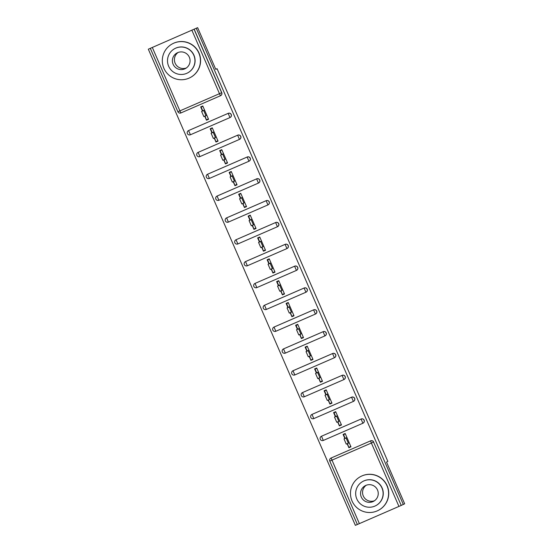 <?xml version="1.0" encoding="UTF-8"?>
<svg xmlns="http://www.w3.org/2000/svg" width="553" height="553" viewBox="0 0 553 553"><rect width="100%" height="100%" fill="white"/><g stroke="black" fill="none" stroke-linecap="round" stroke-linejoin="round"><path stroke-width="0.83" d="M148.328 49.203L197.635 27.65L148.328 49.203L355.365 525.35L357.356 524.486M202.453 110.966L200.684 106.909L202.785 105.996L208.564 119.296L206.469 120.208L205.045 116.082M203.698 110.51L205.951 115.688L203.85 116.6L201.603 111.416L204.548 110.061L202.751 110.807L200.995 106.777M211.944 132.803L210.181 128.745L212.276 127.833L218.062 141.126L215.96 142.038L214.536 137.911M214.032 131.87L212.248 132.644L210.493 128.607M221.442 154.64L219.672 150.575L221.774 149.669L227.553 162.962L225.458 163.875L224.034 159.748M223.523 153.699L221.739 154.481L219.983 150.444M230.933 176.469L229.17 172.412L231.265 171.499L237.043 184.799L234.949 185.704L233.525 181.584M232.177 176.006L234.431 181.19L232.336 182.096L230.083 176.919L233.027 175.557L231.23 176.31L229.481 172.273M240.424 198.306L238.661 194.248L240.755 193.336L246.541 206.628L244.44 207.541L243.016 203.414M242.511 197.366L240.728 198.147L238.972 194.11M249.921 220.135L248.152 216.078L250.253 215.165L256.032 228.465L253.938 229.377L252.514 225.251M252.009 219.202L250.219 219.976L248.463 215.946M259.412 241.972L257.65 237.914L259.744 237.002L265.53 250.295L263.428 251.207L262.004 247.08M261.5 241.039L259.716 241.813L257.961 237.776M268.91 263.809L267.14 259.744L269.242 258.832L275.021 272.131L272.926 273.044L271.502 268.917M270.154 263.346L272.408 268.523L270.306 269.435L268.06 264.258L271.005 262.896L269.207 263.643L267.452 259.613M278.401 285.638L276.638 281.581L278.733 280.668L284.512 293.968L282.417 294.873L280.993 290.747M280.489 284.705L278.698 285.479L276.949 281.442M287.892 307.475L286.129 303.417L288.224 302.505L294.009 315.798L291.908 316.71L290.484 312.583M289.979 306.535L288.196 307.316L286.44 303.279M297.39 329.305L295.62 325.247L297.721 324.334L303.5 337.634L301.406 338.547L299.982 334.42M298.634 328.841L300.887 334.026L298.786 334.938L296.539 329.754L299.484 328.392L297.687 329.146L295.931 325.116M306.88 351.141L305.118 347.084L307.212 346.171L312.998 359.464L310.897 360.376L309.473 356.25M308.968 350.208L307.185 350.982L305.429 346.945M316.371 372.971L314.609 368.913L316.71 368.001L322.489 381.3L320.394 382.213L318.963 378.086M318.459 372.038L316.675 372.812L314.92 368.782M325.869 394.807L324.106 390.75L326.201 389.837L331.98 403.137L329.885 404.043L328.461 399.916M327.957 393.874L326.166 394.648L324.417 390.612M335.36 416.644L333.597 412.579L335.692 411.674L341.478 424.967L339.376 425.879L337.952 421.752M337.448 415.704L335.664 416.485L333.908 412.448M197.635 27.65L215.774 69.36L217.059 68.676L215.725 69.256M217.059 68.676L387.826 461.402L386.533 462.087L404.672 503.797L401.229 505.414L373.558 442.068L401.229 505.414M206.753 120.008L208.536 119.227M216.244 141.838L218.027 141.063M225.735 163.674L227.525 162.9M235.232 185.504L237.016 184.73M244.723 207.34L246.514 206.566M254.221 229.177L256.004 228.396M263.712 251.007L265.495 250.233M273.203 272.843L274.993 272.069M282.701 294.673L284.484 293.899M292.191 316.51L293.982 315.735M301.689 338.346L303.473 337.565M311.18 360.176L312.963 359.402M320.671 382.012L322.461 381.231M330.169 403.842L331.952 403.068M339.66 425.679L341.45 424.904M401.132 505.47L357.362 524.493L329.795 461.091A2.288 2.288 62.1 0 1 330.977 458.078L370.648 440.824A2.288 2.288 62.1 0 1 373.662 442.013M344.858 438.474L343.088 434.416L345.19 433.504L350.968 446.803L348.874 447.716L347.45 443.589M346.945 437.541L345.155 438.315L343.399 434.285M349.157 447.515L350.941 446.734M196.294 28.362L403.324 504.502M347.139 443.72L348.874 447.716M194.193 29.274L221.76 92.676A2.288 2.288 62.1 0 1 220.737 95.607L220.64 95.662A2.288 2.288 62.1 0 1 220.481 95.738L180.907 112.936L220.481 95.738A2.288 2.288 0 0 0 220.64 95.662A2.288 2.288 62.1 0 0 221.663 92.724L221.76 92.676M398.941 506.43L371.374 443.029L329.795 461.091A2.288 2.288 0 0 1 330.825 458.154L330.922 458.098A2.288 2.288 62.1 0 1 331.081 458.022L370.648 440.824M188.677 130.522L188.573 130.57A2.288 2.288 62.1 0 0 188.421 130.646A2.288 2.288 0 0 0 187.391 133.584A2.288 2.288 62.1 0 1 188.421 130.646L188.518 130.598A2.288 2.288 62.1 0 1 188.677 130.522L228.244 113.324A2.288 2.288 62.1 0 1 231.258 114.506A2.288 2.288 62.1 0 1 230.228 117.443L230.131 117.499A2.288 2.288 62.1 0 1 229.972 117.575L190.405 134.773L229.972 117.575A2.288 2.288 0 0 0 230.131 117.499A2.288 2.288 62.1 0 0 231.161 114.561A2.288 2.288 -117.9 0 0 228.147 113.372L228.244 113.324M198.168 152.352L199.896 156.603A2.288 2.288 -117.9 0 1 196.889 155.414A2.288 2.288 62.1 0 1 197.912 152.483L198.009 152.428A2.288 2.288 62.1 0 1 198.168 152.352L237.742 135.153A2.288 2.288 62.1 0 1 240.749 136.342A2.288 2.288 62.1 0 1 239.726 139.28L239.622 139.328A2.288 2.288 62.1 0 1 239.47 139.404L199.896 156.603L239.463 139.404A2.288 2.288 0 0 0 239.622 139.328A2.288 2.288 62.1 0 0 240.652 136.397A2.288 2.288 -117.9 0 0 237.638 135.209L237.742 135.153M207.658 174.188L207.562 174.236A2.288 2.288 62.1 0 0 207.403 174.313A2.288 2.288 0 0 0 206.38 177.25A2.288 2.288 62.1 0 1 207.403 174.313L207.506 174.264A2.288 2.288 62.1 0 1 207.658 174.188L247.232 156.99A2.288 2.288 62.1 0 1 250.246 158.179A2.288 2.288 62.1 0 1 249.216 161.11L249.12 161.165A2.288 2.288 62.1 0 1 248.961 161.241L209.387 178.439L248.961 161.241A2.288 2.288 0 0 0 249.12 161.165A2.288 2.288 62.1 0 0 250.143 158.227A2.288 2.288 -117.9 0 0 247.136 157.038L247.232 156.99M217.156 196.018L217.059 196.073A2.288 2.288 62.1 0 0 216.9 196.149A2.288 2.288 0 0 0 215.87 199.087A2.288 2.288 62.1 0 1 216.9 196.149L216.997 196.094A2.288 2.288 62.1 0 1 217.156 196.018L256.723 178.819A2.288 2.288 62.1 0 1 259.737 180.008A2.288 2.288 62.1 0 1 258.707 182.946L258.61 182.995A2.288 2.288 62.1 0 1 258.451 183.071L218.884 200.269L258.451 183.071A2.288 2.288 0 0 0 258.61 182.995A2.288 2.288 62.1 0 0 259.64 180.064A2.288 2.288 -117.9 0 0 256.627 178.875L256.723 178.819M226.647 217.854L228.375 222.106A2.288 2.288 -117.9 0 1 225.368 220.917A2.288 2.288 62.1 0 1 226.391 217.986L226.488 217.93A2.288 2.288 62.1 0 1 226.647 217.854L266.221 200.656A2.288 2.288 62.1 0 1 269.228 201.845A2.288 2.288 62.1 0 1 268.205 204.776L268.108 204.831A2.288 2.288 62.1 0 1 267.949 204.907L228.375 222.106L267.949 204.907A2.288 2.288 0 0 0 268.108 204.831A2.288 2.288 62.1 0 0 269.131 201.893A2.288 2.288 -117.9 0 0 266.124 200.704L266.221 200.656M236.145 239.691L236.041 239.739A2.288 2.288 62.1 0 0 235.889 239.815A2.288 2.288 0 0 0 234.859 242.753A2.288 2.288 62.1 0 1 235.889 239.815L235.986 239.767A2.288 2.288 62.1 0 1 236.145 239.691L275.712 222.493A2.288 2.288 62.1 0 1 278.726 223.675A2.288 2.288 62.1 0 1 277.696 226.612L277.599 226.661A2.288 2.288 62.1 0 1 277.44 226.737L237.873 243.942L277.44 226.737A2.288 2.288 0 0 0 277.599 226.661A2.288 2.288 62.1 0 0 278.622 223.73A2.288 2.288 -117.9 0 0 275.615 222.541L275.712 222.493M245.636 261.521L245.539 261.576A2.288 2.288 62.1 0 0 245.38 261.652A2.288 2.288 0 0 0 244.35 264.583A2.288 2.288 62.1 0 1 245.38 261.652L245.477 261.597A2.288 2.288 62.1 0 1 245.636 261.521L285.21 244.322A2.288 2.288 62.1 0 1 288.217 245.511A2.288 2.288 62.1 0 1 287.194 248.449L287.09 248.497A2.288 2.288 62.1 0 1 286.938 248.574L247.364 265.772L286.938 248.574A2.288 2.288 0 0 0 287.09 248.497A2.288 2.288 62.1 0 0 288.12 245.56A2.288 2.288 -117.9 0 0 285.106 244.378L285.21 244.322M255.127 283.357L255.03 283.406A2.288 2.288 62.1 0 0 254.871 283.482A2.288 2.288 0 0 0 253.848 286.419A2.288 2.288 62.1 0 1 254.871 283.482L254.974 283.433A2.288 2.288 62.1 0 1 255.127 283.357L294.701 266.159A2.288 2.288 62.1 0 1 297.708 267.348A2.288 2.288 62.1 0 1 296.685 270.279L296.588 270.334A2.288 2.288 62.1 0 1 296.429 270.41L256.855 287.608L296.429 270.41A2.288 2.288 0 0 0 296.588 270.334A2.288 2.288 62.1 0 0 297.611 267.396A2.288 2.288 -117.9 0 0 294.604 266.207L294.701 266.159M264.624 305.187L264.528 305.242A2.288 2.288 62.1 0 0 264.369 305.318A2.288 2.288 0 0 0 263.339 308.256A2.288 2.288 62.1 0 1 264.369 305.318L264.465 305.263A2.288 2.288 62.1 0 1 264.624 305.187L304.191 287.989A2.288 2.288 62.1 0 1 307.205 289.178A2.288 2.288 62.1 0 1 306.175 292.115L306.079 292.164A2.288 2.288 62.1 0 1 305.92 292.24L266.352 309.438L305.92 292.24A2.288 2.288 0 0 0 306.079 292.164A2.288 2.288 62.1 0 0 307.109 289.233A2.288 2.288 -117.9 0 0 304.095 288.044L304.191 287.989M274.115 327.023L274.018 327.072A2.288 2.288 62.1 0 0 273.859 327.148A2.288 2.288 0 0 0 272.829 330.086A2.288 2.288 62.1 0 1 273.859 327.148L273.956 327.1A2.288 2.288 62.1 0 1 274.115 327.023L313.689 309.825A2.288 2.288 62.1 0 1 316.696 311.014A2.288 2.288 62.1 0 1 315.673 313.945L315.576 314A2.288 2.288 62.1 0 1 315.417 314.076L275.843 331.275L315.417 314.076A2.288 2.288 0 0 0 315.576 314A2.288 2.288 62.1 0 0 316.599 311.062A2.288 2.288 -117.9 0 0 313.592 309.874L313.689 309.825M283.613 348.86L283.509 348.908A2.288 2.288 62.1 0 0 283.357 348.984A2.288 2.288 0 0 0 282.327 351.922A2.288 2.288 62.1 0 1 283.357 348.984L283.454 348.936A2.288 2.288 62.1 0 1 283.613 348.86L323.18 331.662A2.288 2.288 62.1 0 1 326.194 332.844A2.288 2.288 62.1 0 1 325.164 335.782L325.067 335.83A2.288 2.288 62.1 0 1 324.908 335.906L285.341 353.104L324.908 335.906A2.288 2.288 0 0 0 325.067 335.83A2.288 2.288 62.1 0 0 326.09 332.899A2.288 2.288 -117.9 0 0 323.083 331.71L323.18 331.662M293.104 370.69L293.007 370.745A2.288 2.288 62.1 0 0 292.848 370.821A2.288 2.288 0 0 0 291.818 373.752A2.288 2.288 62.1 0 1 292.848 370.821L292.945 370.766A2.288 2.288 62.1 0 1 293.104 370.69L332.678 353.491A2.288 2.288 62.1 0 1 335.685 354.68A2.288 2.288 62.1 0 1 334.662 357.618L334.558 357.667A2.288 2.288 62.1 0 1 334.399 357.743L294.832 374.941L334.399 357.743A2.288 2.288 0 0 0 334.558 357.667A2.288 2.288 62.1 0 0 335.588 354.729A2.288 2.288 -117.9 0 0 332.574 353.547L332.678 353.491M302.595 392.526L302.498 392.575A2.288 2.288 62.1 0 0 302.339 392.651A2.288 2.288 0 0 0 301.316 395.589A2.288 2.288 62.1 0 1 302.339 392.651L302.443 392.602A2.288 2.288 62.1 0 1 302.595 392.526L342.169 375.328A2.288 2.288 62.1 0 1 345.176 376.517A2.288 2.288 62.1 0 1 344.153 379.448L344.056 379.503A2.288 2.288 62.1 0 1 343.897 379.579L304.323 396.778L343.897 379.579A2.288 2.288 0 0 0 344.056 379.503A2.288 2.288 62.1 0 0 345.079 376.565A2.288 2.288 -117.9 0 0 342.072 375.376L342.169 375.328M312.092 414.356L311.996 414.411A2.288 2.288 62.1 0 0 311.837 414.487A2.288 2.288 0 0 0 310.807 417.425A2.288 2.288 62.1 0 1 311.837 414.487L311.933 414.432A2.288 2.288 62.1 0 1 312.092 414.356L351.66 397.158A2.288 2.288 62.1 0 1 354.673 398.347A2.288 2.288 62.1 0 1 353.644 401.284L353.547 401.333A2.288 2.288 62.1 0 1 353.388 401.409L313.821 418.607L353.388 401.409A2.288 2.288 0 0 0 353.547 401.333A2.288 2.288 62.1 0 0 354.577 398.402A2.288 2.288 -117.9 0 0 351.563 397.213L351.66 397.158M321.583 436.193L321.487 436.241A2.288 2.288 62.1 0 0 321.328 436.317A2.288 2.288 0 0 0 320.298 439.255A2.288 2.288 62.1 0 1 321.328 436.317L321.424 436.269A2.288 2.288 62.1 0 1 321.583 436.193L361.157 418.994A2.288 2.288 62.1 0 1 364.164 420.183A2.288 2.288 62.1 0 1 363.141 423.114L363.045 423.169A2.288 2.288 62.1 0 1 362.886 423.245L323.311 440.444L362.886 423.245A2.288 2.288 0 0 0 363.045 423.169A2.288 2.288 62.1 0 0 364.068 420.232A2.288 2.288 -117.9 0 0 361.061 419.043L361.157 418.994M337.641 421.891L339.376 425.879M328.15 400.054L329.885 404.043M318.652 378.217L320.394 382.213M309.162 356.388L310.897 360.376M299.671 334.551L301.406 338.547M290.173 312.721L291.908 316.71M280.682 290.885L282.417 294.873M271.191 269.048L272.926 273.044M261.693 247.219L263.428 251.207M252.203 225.382L253.938 229.377M242.705 203.552L244.44 207.541M233.214 181.716L234.949 185.704M223.723 159.886L225.458 163.875M214.225 138.05L215.96 142.038M204.734 116.213L206.469 120.208M343.8 434.361L344.249 434.153L343.835 434.451M346.254 444.107L348.355 443.195L346.254 444.107L344.007 438.923L346.102 438.011L348.355 443.195L349.206 442.746M343.544 434.61L345.328 433.829M350.809 446.43L349.019 447.204M343.531 434.582L345.321 433.808M346.102 438.011L346.952 437.561M344.007 438.923L345.155 438.315M334.005 412.662L334.759 412.317L333.991 412.635M336.763 422.271L338.858 421.358L336.763 422.271L334.51 417.093L336.611 416.181L338.858 421.358L339.708 420.909M334.047 412.773L335.837 411.999M341.312 424.593L339.528 425.368M334.04 412.752L335.823 411.971M336.611 416.181L337.461 415.732M334.51 417.093L335.664 416.485M324.507 390.833L325.261 390.487L324.493 390.798M327.272 400.434L329.367 399.522L327.272 400.434L325.019 395.257L327.113 394.344L329.367 399.522L330.217 399.072M324.556 390.936L326.339 390.162M331.821 402.757L330.03 403.538M324.549 390.916L326.332 390.142M327.113 394.344L327.964 393.895M325.019 395.257L326.166 394.648M315.016 368.996L315.77 368.651L315.003 368.969M317.775 378.605L319.876 377.692L317.775 378.605L315.528 373.427L317.622 372.515L319.876 377.692L320.726 377.243M315.065 369.107L316.848 368.333M322.323 380.927L320.54 381.701M315.051 369.079L316.841 368.305M317.622 372.515L318.473 372.065M315.528 373.427L316.675 372.812M305.519 347.166L306.272 346.821L305.512 347.132M308.284 356.768L310.378 355.856L308.284 356.768L306.03 351.59L308.132 350.678L310.378 355.856L311.228 355.406M305.567 347.27L307.357 346.496M312.832 359.091L311.049 359.872M305.56 347.249L307.344 346.468M308.132 350.678L308.982 350.229M306.03 351.59L307.185 350.982M296.028 325.33L296.781 324.984L296.014 325.302M298.786 334.938L301.738 333.577M296.076 325.441L297.86 324.659L296.062 325.413M303.341 337.261L301.551 338.035M296.539 329.754L297.687 329.146M374.499 500.742A8.855 8.841 62.1 0 1 366.286 485.216M387.017 485.838A19.079 19.058 -117.9 0 0 360.611 476.568A19.079 19.058 -117.9 0 0 352.061 501.032A19.079 19.058 -117.9 0 0 378.459 510.295A19.079 19.058 -117.9 0 0 387.017 485.838M378.459 510.295L378.618 510.212A19.079 19.058 -117.9 0 0 387.169 485.755A19.079 19.058 -117.9 0 0 360.763 476.492L360.611 476.568M362.968 481.366L363.114 481.29A13.735 13.721 62.1 0 1 382.123 487.96A13.735 13.721 62.1 0 1 375.964 505.573L375.819 505.649A13.735 13.721 -117.9 0 0 381.978 488.036A13.735 13.721 -117.9 0 0 362.968 481.366A13.735 13.721 -117.9 0 0 356.809 498.979A13.735 13.721 -117.9 0 0 375.819 505.649M361.289 497.029A8.855 8.841 -117.9 0 0 373.538 501.329A8.855 8.841 -117.9 0 0 377.505 489.979A8.855 8.841 -117.9 0 0 365.257 485.686A8.855 8.841 -117.9 0 0 361.289 497.029M186.333 67.984A8.855 8.841 62.1 0 1 178.121 52.466M198.845 53.081A19.079 19.058 -117.9 0 0 172.446 43.811A19.079 19.058 -117.9 0 0 163.888 68.275A19.079 19.058 -117.9 0 0 190.294 77.538A19.079 19.058 -117.9 0 0 198.845 53.081M190.294 77.538L190.446 77.455A19.079 19.058 -117.9 0 0 199.004 52.998A19.079 19.058 -117.9 0 0 172.598 43.735L172.446 43.811M174.803 48.609L174.942 48.533A13.735 13.721 62.1 0 1 193.951 55.203A13.735 13.721 62.1 0 1 187.792 72.816L187.654 72.892A13.735 13.721 -117.9 0 0 193.813 55.279A13.735 13.721 -117.9 0 0 174.803 48.609A13.735 13.721 -117.9 0 0 168.644 66.222A13.735 13.721 -117.9 0 0 187.654 72.892M173.117 64.272A8.855 8.841 -117.9 0 0 185.373 68.572A8.855 8.841 -117.9 0 0 189.34 57.229A8.855 8.841 -117.9 0 0 177.084 52.929A8.855 8.841 -117.9 0 0 173.117 64.272M286.537 303.493L287.29 303.148L286.523 303.466M289.295 313.102L291.39 312.189L289.295 313.102L287.042 307.924L289.143 307.012L291.39 312.189L292.24 311.74M286.578 303.604L288.369 302.83M293.843 315.424L292.06 316.198M286.572 303.583L288.355 302.802M289.143 307.012L289.993 306.562M287.042 307.924L288.196 307.316M277.039 281.664L277.793 281.318L277.025 281.636M279.804 291.265L281.899 290.353L279.804 291.265L277.551 286.088L279.645 285.175L281.899 290.353L282.749 289.903M277.088 281.774L278.878 280.993M284.353 293.588L282.562 294.369M277.081 281.747L278.864 280.972M279.645 285.175L280.495 284.726M277.551 286.088L278.698 285.479M267.548 259.827L268.302 259.481L267.534 259.799M270.306 269.435L273.258 268.074M267.597 259.938L269.38 259.163L267.583 259.91M274.855 271.758L273.071 272.532M268.06 264.258L269.207 263.643M258.051 237.997L258.804 237.652L258.044 237.963M260.816 247.599L262.91 246.686L260.816 247.599L258.562 242.421L260.663 241.509L262.91 246.686L263.76 246.237M258.099 238.101L259.889 237.327M265.364 249.921L263.581 250.703M258.092 238.08L259.875 237.306M260.663 241.509L261.514 241.06M258.562 242.421L259.716 241.813M248.56 216.161L249.313 215.815L248.546 216.133M251.318 225.769L253.419 224.857L251.318 225.769L249.071 220.585L251.166 219.679L253.419 224.857L254.269 224.407M250.385 215.47L248.594 216.244L250.391 215.49M255.873 228.092L254.083 228.866M251.166 219.679L252.016 219.223M249.071 220.585L250.219 219.976M239.366 194.193L239.822 193.979L239.408 194.283M241.827 203.933L243.921 203.02L241.827 203.933L239.573 198.755L241.675 197.843L243.921 203.02L244.772 202.571M239.117 194.435L240.901 193.661M246.375 206.255L244.592 207.029M239.103 194.414L240.887 193.633M241.675 197.843L242.525 197.393M239.573 198.755L240.728 198.147M229.571 172.495L230.325 172.149L229.557 172.467M232.336 182.096L235.281 180.734M229.619 172.605L231.41 171.824L229.613 172.577M236.884 184.426L235.094 185.2M230.083 176.919L231.23 176.31M220.08 150.658L220.834 150.312L220.066 150.63M222.838 160.266L224.94 159.354L222.838 160.266L220.592 155.089L222.686 154.176L224.94 159.354L225.79 158.905M220.129 150.769L221.912 149.994M227.387 162.589L225.603 163.363M220.115 150.741L221.905 149.967M222.686 154.176L223.536 153.727M220.592 155.089L221.739 154.481M210.582 128.828L211.343 128.483L210.575 128.794M213.347 138.43L215.442 137.517L213.347 138.43L211.094 133.252L213.195 132.34L215.442 137.517L216.292 137.068M212.407 128.137L210.624 128.911L212.421 128.158M217.896 140.752L216.112 141.533M213.195 132.34L214.046 131.891M211.094 133.252L212.248 132.644M201.092 106.992L201.845 106.646L201.078 106.964M203.85 116.6L206.801 115.238M201.14 107.102L202.923 106.321L201.126 107.075M208.405 118.923L206.615 119.697M201.603 111.416L202.751 110.807M331.081 458.022L359.367 523.629M373.558 442.068L371.374 443.029L370.551 440.879A2.288 2.288 -117.9 0 1 373.558 442.068M152.338 47.482L179.905 110.883L219.472 93.685L191.905 30.284M194.096 29.323L221.663 92.724L219.472 93.685L220.481 95.738M150.326 48.346L177.893 111.747A2.288 2.288 -117.9 0 0 180.907 112.936L179.905 110.883L177.893 111.747L150.333 48.346M323.311 440.444A2.288 2.288 0 0 1 320.298 439.255A2.288 2.288 -117.9 0 0 323.311 440.444L321.487 436.241L361.061 419.043L362.886 423.245M313.821 418.607A2.288 2.288 0 0 1 310.807 417.425A2.288 2.288 -117.9 0 0 313.821 418.607L311.996 414.411L351.563 397.213L353.388 401.409M304.323 396.778A2.288 2.288 0 0 1 301.316 395.589A2.288 2.288 -117.9 0 0 304.323 396.778L302.498 392.575L342.072 375.376L343.897 379.579M294.832 374.941A2.288 2.288 0 0 1 291.818 373.752A2.288 2.288 -117.9 0 0 294.832 374.941L293.007 370.745L332.574 353.547L334.399 357.743M285.334 353.111A2.288 2.288 -117.9 0 1 282.327 351.922A2.288 2.288 0 0 0 285.341 353.104L283.509 348.908L323.083 331.71L324.908 335.906M275.843 331.275A2.288 2.288 0 0 1 272.829 330.086A2.288 2.288 -117.9 0 0 275.843 331.275L274.018 327.072L313.592 309.874L315.417 314.076M266.352 309.438A2.288 2.288 0 0 1 263.339 308.256A2.288 2.288 -117.9 0 0 266.352 309.438L264.528 305.242L304.095 288.044L305.92 292.24M256.855 287.608A2.288 2.288 0 0 1 253.848 286.419A2.288 2.288 -117.9 0 0 256.855 287.608L255.03 283.406L294.604 266.207L296.429 270.41M247.364 265.772A2.288 2.288 0 0 1 244.35 264.583A2.288 2.288 -117.9 0 0 247.364 265.772L245.539 261.576L285.106 244.378L286.931 248.574M237.873 243.942A2.288 2.288 0 0 1 234.859 242.753A2.288 2.288 -117.9 0 0 237.866 243.942L236.041 239.739L275.615 222.541L277.44 226.744M228.375 222.106A2.288 2.288 0 0 1 225.361 220.917A2.288 2.288 0 0 1 226.391 217.986A2.288 2.288 62.1 0 1 226.55 217.91L266.124 200.704L267.949 204.907M218.884 200.269A2.288 2.288 0 0 1 215.87 199.087A2.288 2.288 -117.9 0 0 218.884 200.269L217.059 196.073L256.627 178.875L258.451 183.071M209.387 178.439A2.288 2.288 0 0 1 206.38 177.25A2.288 2.288 -117.9 0 0 209.387 178.439L207.562 174.236L247.136 157.038L248.961 161.241M199.896 156.603A2.288 2.288 0 0 1 196.882 155.414A2.288 2.288 0 0 1 197.912 152.483A2.288 2.288 62.1 0 1 198.071 152.407L237.638 135.209L239.463 139.404M190.405 134.773A2.288 2.288 0 0 1 187.391 133.584A2.288 2.288 -117.9 0 0 190.405 134.773L188.573 130.57L228.147 113.372L229.972 117.575M357.362 524.493L329.795 461.091M177.893 111.747A2.288 2.288 0 0 0 180.907 112.936"/></g></svg>
